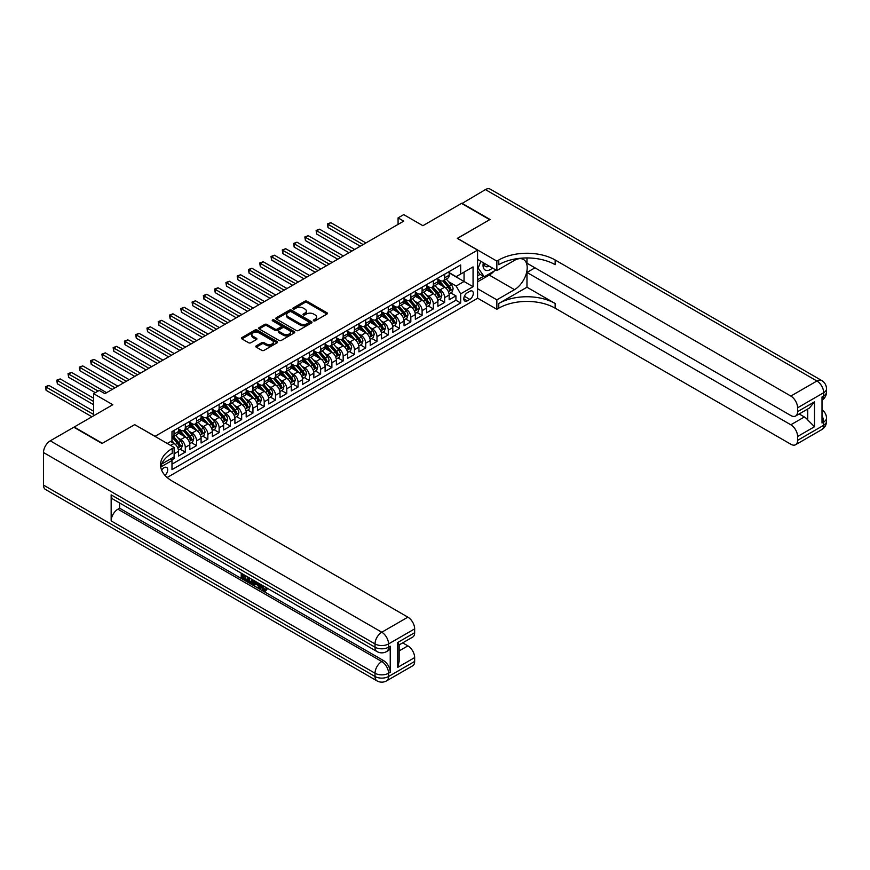 <?xml version="1.0" encoding="UTF-8"?>
<svg xmlns="http://www.w3.org/2000/svg" width="870" height="870" viewBox="0 0 870 870"><rect width="100%" height="100%" fill="white"/><g stroke="black" fill="none" stroke-linecap="round" stroke-linejoin="round"><path stroke-width="1.3" d="M313.657 320.834A1.098 0.631 0 0 0 315.201 320.834L326.957 314.037A1.566 0.903 0 0 0 327.424 313.396A1.566 0.903 0 0 0 326.957 312.765L307.034 301.259A1.566 0.903 0 0 0 304.826 301.259L293.07 308.045A1.098 0.631 0 0 0 294.615 308.948L296.137 308.067A5.013 2.893 0 0 1 303.217 308.067L304.881 309.024A5.013 2.893 0 0 1 306.349 311.068A5.013 2.893 0 0 1 304.881 313.113L303.358 313.994A1.098 0.631 0 0 0 304.913 314.886L306.425 314.005A5.013 2.893 0 0 1 313.515 314.005L315.179 314.962A5.013 2.893 0 0 1 316.637 317.006A5.013 2.893 0 0 1 315.179 319.051L313.657 319.932A1.098 0.631 0 0 0 313.657 320.834L313.657 319.932M164.985 475.379A5.1 2.947 120 0 0 167.573 470.942A5.1 2.947 120 0 0 166.648 467.429A5.1 2.947 120 0 0 164.104 467.679A5.1 2.947 120 0 0 161.646 470.202M256.237 345.858A1.566 0.903 0 0 0 255.78 346.499A1.566 0.903 0 0 0 256.237 347.141L261.826 350.371A1.566 0.903 0 0 0 264.034 350.371L277.095 342.823A1.566 0.903 0 0 0 277.563 342.193A1.566 0.903 0 0 0 277.095 341.551L257.172 330.045A1.566 0.903 0 0 0 254.964 330.045L241.903 337.593A1.566 0.903 0 0 0 241.447 338.223A1.566 0.903 0 0 0 241.903 338.865L248.657 342.758A1.566 0.903 0 0 0 250.864 342.758L256.454 339.539A1.566 0.903 0 0 0 256.911 338.898A1.566 0.903 0 0 0 256.454 338.256L253.105 336.32A4.187 2.414 0 0 1 251.887 334.613A4.187 2.414 0 0 1 254.464 332.383A4.187 2.414 0 0 1 259.032 332.905L272.147 340.474A4.187 2.414 0 0 1 273.376 342.193A4.187 2.414 0 0 1 270.787 344.422A4.187 2.414 0 0 1 266.22 343.9L264.034 342.639A1.566 0.903 0 0 0 261.826 342.639L256.237 345.858L256.237 347.141M134.785 424.712L155.077 436.305L477.576 250.114L457.283 238.391L489.701 219.675L461.502 203.395L422.885 225.7L403.713 214.629L398.079 217.881L403.713 221.143L104.9 393.664L99.256 390.402L93.623 393.664L93.623 415.795M134.785 424.582L102.366 443.298L74.168 427.029L112.795 404.724L93.623 393.664M296.246 330.491A1.566 0.903 0 0 0 298.464 330.491L311.525 322.955A1.566 0.903 0 0 0 311.982 322.313A1.566 0.903 0 0 0 311.525 321.672L291.602 310.177A1.566 0.903 0 0 0 289.384 310.177L276.323 317.713A1.566 0.903 0 0 0 275.866 318.355A1.566 0.903 0 0 0 276.323 318.996L296.246 330.491M272.941 321.063A1.098 0.631 0 0 1 274.05 321.226L274.05 319.921L294.31 331.611A1.566 0.903 0 0 1 294.767 332.253A1.566 0.903 0 0 1 294.31 332.895L281.249 340.431A1.566 0.903 0 0 1 279.031 340.431L259.108 328.925L259.108 327.653A1.566 0.903 0 0 0 258.651 328.294A1.566 0.903 0 0 0 259.108 328.925M259.108 327.653L264.697 324.423A1.566 0.903 0 0 1 266.916 324.423L274.996 329.088A1.566 0.903 0 0 0 277.215 329.088L280.923 326.946A1.566 0.903 0 0 0 281.38 326.304A1.566 0.903 0 0 0 280.923 325.674L272.506 320.812A1.098 0.631 0 0 1 274.05 319.921M171.684 459.98L174.022 458.631L172.554 457.783M174.13 453.814L178.535 451.28L178.535 456.032L185.299 452.117L180.166 449.159M177.958 437.925L180.786 439.557A6.384 3.687 60 0 1 185.299 447.365L189.812 444.766L189.812 449.518L196.576 445.614L191.443 442.645M189.236 431.411L192.063 433.042A6.384 3.687 60 0 1 196.576 440.862L201.09 438.252L201.09 443.004L207.854 439.1L202.721 436.142M200.513 424.897L203.341 426.539A6.384 3.687 60 0 1 207.854 434.347L212.356 431.748L212.356 436.501L219.131 432.597L213.998 429.628M211.78 418.394L214.618 420.025A6.384 3.687 60 0 1 219.131 427.844L223.633 425.234L223.633 429.987L230.398 426.082L225.276 423.114M223.057 411.88L225.895 413.511A6.384 3.687 60 0 1 230.398 421.33L234.911 418.72L234.911 423.472L241.675 419.568L236.553 416.61M234.334 405.376L237.173 407.008A6.384 3.687 60 0 1 241.675 414.816L246.188 412.217L246.188 416.969L252.952 413.065L247.819 410.096M245.612 398.862L248.439 400.494A6.384 3.687 60 0 1 252.952 408.313L257.466 405.703L257.466 410.455L264.23 406.551L259.097 403.593M256.889 392.348L259.717 393.99A6.384 3.687 60 0 1 264.23 401.799L268.743 399.189L268.743 403.941L275.507 400.037L270.374 397.079M268.167 385.845L270.994 387.476A6.384 3.687 60 0 1 275.507 395.284L280.02 392.685L280.02 397.438L286.785 393.534L281.652 390.565M279.444 379.331L282.272 380.962A6.384 3.687 60 0 1 286.785 388.781L291.298 386.171L291.298 390.924L298.062 387.019L292.929 384.062M290.721 372.817L293.549 374.459A6.384 3.687 60 0 1 298.062 382.267L302.575 379.668L302.575 384.42L309.339 380.505L304.206 377.547M301.999 366.313L304.826 367.945A6.384 3.687 60 0 1 309.339 375.753L313.842 373.154L313.842 377.906L320.617 374.002L315.484 371.033M313.265 359.799L316.104 361.431A6.384 3.687 60 0 1 320.617 369.25L325.119 366.64L325.119 371.392L331.883 367.488L326.761 364.53M324.543 353.285L327.381 354.927A6.384 3.687 60 0 1 331.883 362.736L336.396 360.137L336.396 364.889L343.161 360.974L338.038 358.016M335.82 346.782L338.658 348.413A6.384 3.687 60 0 1 343.161 356.221L347.674 353.622L347.674 358.375L354.438 354.471L349.305 351.502M347.097 340.268L349.925 341.899A6.384 3.687 60 0 1 354.438 349.718L358.951 347.108L358.951 351.861L365.715 347.956L360.582 344.998M358.375 333.754L361.202 335.396A6.384 3.687 60 0 1 365.715 343.204L370.228 340.605L370.228 345.357L376.993 341.453L371.86 338.484M369.652 327.25L372.48 328.882A6.384 3.687 60 0 1 376.993 336.701L381.506 334.091L381.506 338.843L388.27 334.939L383.137 331.981M380.929 320.736L383.757 322.368A6.384 3.687 60 0 1 388.27 330.187L392.783 327.577L392.783 332.329L399.547 328.425L394.414 325.467M392.207 314.233L395.034 315.864A6.384 3.687 60 0 1 399.547 323.673L404.061 321.073L404.061 325.826L410.825 321.922L405.692 318.953M403.484 307.719L406.312 309.35A6.384 3.687 60 0 1 410.825 317.169L415.327 314.559L415.327 319.312L422.102 315.408L416.969 312.45M414.751 301.205L417.589 302.847A6.384 3.687 60 0 1 422.102 310.655L426.604 308.045L426.604 312.808L433.369 308.894L428.247 305.935M426.028 294.702L428.866 296.333A6.384 3.687 60 0 1 433.369 304.141L437.882 301.542L437.882 306.294L444.646 302.39L444.646 297.638A6.384 3.687 -120 0 0 440.144 289.819L437.305 288.188M439.524 299.421L444.646 302.39M178.535 451.28A6.384 3.687 -120 0 0 174.022 443.461L170.64 441.514M189.812 444.766A6.384 3.687 -120 0 0 185.299 436.957L178.328 432.923M201.09 438.252A6.384 3.687 -120 0 0 196.576 430.443L189.606 426.42M212.356 431.748A6.384 3.687 -120 0 0 207.854 423.929L200.872 419.905M223.633 425.234A6.384 3.687 -120 0 0 219.131 417.426L212.149 413.391M234.911 418.72A6.384 3.687 -120 0 0 230.398 410.912L223.427 406.888M246.188 412.217A6.384 3.687 -120 0 0 241.675 404.398L234.704 400.374M257.466 405.703A6.384 3.687 -120 0 0 252.952 397.894L245.982 393.871M268.743 399.189A6.384 3.687 -120 0 0 264.23 391.38L257.259 387.357M280.02 392.685A6.384 3.687 -120 0 0 275.507 384.866L268.536 380.842M291.298 386.171A6.384 3.687 -120 0 0 286.785 378.363L279.814 374.339M302.575 379.668A6.384 3.687 -120 0 0 298.062 371.849L291.091 367.825M313.842 373.154A6.384 3.687 -120 0 0 309.339 365.346L302.358 361.311M325.119 366.64A6.384 3.687 -120 0 0 320.617 358.831L313.635 354.808M336.396 360.137A6.384 3.687 -120 0 0 331.883 352.317L324.912 348.294M347.674 353.622A6.384 3.687 -120 0 0 343.161 345.814L336.19 341.779M358.951 347.108A6.384 3.687 -120 0 0 354.438 339.3L347.467 335.276M370.228 340.605A6.384 3.687 -120 0 0 365.715 332.786L358.744 328.762M381.506 334.091A6.384 3.687 -120 0 0 376.993 326.283L370.022 322.248M392.783 327.577A6.384 3.687 -120 0 0 388.27 319.769L381.299 315.745M404.061 321.073A6.384 3.687 -120 0 0 399.547 313.254L392.577 309.231M415.327 314.559A6.384 3.687 -120 0 0 410.825 306.751L403.843 302.727M426.604 308.045A6.384 3.687 -120 0 0 422.102 300.237L415.12 296.213M437.882 301.542A6.384 3.687 -120 0 0 433.369 293.723L426.398 289.699M469.8 291.319L467.31 292.755A4.948 2.849 120 0 0 464.08 297.105A4.948 2.849 120 0 0 464.841 301.074A4.948 2.849 120 0 0 467.31 300.824L469.8 299.389A4.948 2.849 120 0 0 473.03 295.039A4.948 2.849 120 0 0 472.269 291.069A4.948 2.849 120 0 0 469.8 291.319M167.149 477.51L477.576 298.29L477.576 250.114M170.944 458.718L171.988 460.524L171.988 469.637L460.665 302.978L460.665 293.853L456.152 286.045L448.583 281.673M171.988 460.524L160.776 466.994M167.257 443.461L171.988 440.731L171.988 431.618L460.665 264.948L460.665 274.072L473.062 266.905L473.062 286.698L460.665 293.853M178.535 428.877L180.786 430.182A6.384 3.687 60 0 0 183.972 430.498L188.485 427.899A6.384 3.687 -120 0 0 189.812 424.973L189.812 421.33M189.812 422.374L192.063 423.668A6.384 3.687 60 0 0 195.25 423.984L199.763 421.385A6.384 3.687 -120 0 0 201.09 418.459L201.09 414.816M201.09 415.86L203.341 417.165A6.384 3.687 60 0 0 206.527 417.48L211.04 414.87A6.384 3.687 -120 0 0 212.356 411.956L212.356 408.313M212.356 409.346L214.618 410.651A6.384 3.687 60 0 0 217.804 410.966L222.318 408.367A6.384 3.687 -120 0 0 223.633 405.442L223.633 401.799M223.633 402.843L225.895 404.137A6.384 3.687 60 0 0 229.082 404.452L233.595 401.853A6.384 3.687 -120 0 0 234.911 398.938L234.911 395.284M234.911 396.328L237.173 397.633A6.384 3.687 60 0 0 240.359 397.949L244.872 395.339A6.384 3.687 -120 0 0 246.188 392.424L246.188 388.781M246.188 389.814L248.439 391.119A6.384 3.687 60 0 0 251.637 391.435L256.139 388.836A6.384 3.687 -120 0 0 257.466 385.91L257.466 382.267M257.466 383.311L259.717 384.616A6.384 3.687 60 0 0 262.914 384.931L267.416 382.321A6.384 3.687 -120 0 0 268.743 379.407L268.743 375.753M268.743 376.797L270.994 378.102A6.384 3.687 60 0 0 274.18 378.417L278.694 375.807A6.384 3.687 -120 0 0 280.02 372.893L280.02 369.25M280.02 370.283L282.272 371.588A6.384 3.687 60 0 0 285.458 371.903L289.971 369.304A6.384 3.687 -120 0 0 291.298 366.379L291.298 362.736M291.298 363.78L293.549 365.085A6.384 3.687 60 0 0 296.735 365.4L301.248 362.79A6.384 3.687 -120 0 0 302.575 359.875L302.575 356.221M302.575 357.265L304.826 358.57A6.384 3.687 60 0 0 308.013 358.886L312.526 356.287A6.384 3.687 -120 0 0 313.842 353.361L313.842 349.718M313.842 350.762L316.104 352.056A6.384 3.687 60 0 0 319.29 352.372L323.803 349.773A6.384 3.687 -120 0 0 325.119 346.847L325.119 343.204M325.119 344.248L327.381 345.553A6.384 3.687 60 0 0 330.567 345.868L335.08 343.258A6.384 3.687 -120 0 0 336.396 340.344L336.396 336.69M336.396 337.734L338.658 339.039A6.384 3.687 60 0 0 341.845 339.354L346.358 336.755A6.384 3.687 -120 0 0 347.674 333.83L347.674 330.187M347.674 331.231L349.925 332.525A6.384 3.687 60 0 0 353.122 332.84L357.624 330.241A6.384 3.687 -120 0 0 358.951 327.316L358.951 323.673M358.951 324.717L361.202 326.022A6.384 3.687 60 0 0 364.399 326.337L368.902 323.727A6.384 3.687 -120 0 0 370.228 320.812L370.228 317.169M370.228 318.202L372.48 319.507A6.384 3.687 60 0 0 375.666 319.823L380.179 317.224A6.384 3.687 -120 0 0 381.506 314.298L381.506 310.655M381.506 311.699L383.757 312.993A6.384 3.687 60 0 0 386.943 313.309L391.456 310.71A6.384 3.687 -120 0 0 392.783 307.795L392.783 304.141M392.783 305.185L395.034 306.49A6.384 3.687 60 0 0 398.221 306.805L402.734 304.195A6.384 3.687 -120 0 0 404.061 301.281L404.061 297.638M404.061 298.671L406.312 299.976A6.384 3.687 60 0 0 409.498 300.291L414.011 297.692A6.384 3.687 -120 0 0 415.327 294.767L415.327 291.124M415.327 292.168L417.589 293.473A6.384 3.687 60 0 0 420.775 293.788L425.289 291.178A6.384 3.687 -120 0 0 426.604 288.264L426.604 284.61M426.604 285.654L428.866 286.959A6.384 3.687 60 0 0 432.053 287.274L436.566 284.664A6.384 3.687 -120 0 0 437.882 281.749L437.882 278.106M171.988 464.167L455.923 300.237L455.923 295.876L449.159 299.78L449.159 295.028A6.384 3.687 -120 0 0 444.646 287.22L437.675 283.196M437.882 279.15L440.144 280.444A6.384 3.687 -120 0 0 443.33 280.76A6.384 3.687 -120 0 0 444.646 277.845L444.646 274.202M443.33 280.76L447.843 278.161A6.384 3.687 -120 0 0 449.159 275.235L449.159 271.592M174.022 430.443L174.022 434.087A6.384 3.687 60 0 1 172.706 437.012A6.384 3.687 60 0 1 171.988 437.262M172.706 437.012L177.208 434.402A6.384 3.687 -120 0 0 178.535 431.487L178.535 427.833M185.299 423.929L185.299 427.583A6.384 3.687 60 0 1 183.972 430.498M196.576 417.426L196.576 421.069A6.384 3.687 60 0 1 195.25 423.984M207.854 410.912L207.854 414.555A6.384 3.687 60 0 1 206.527 417.48M219.131 404.398L219.131 408.052A6.384 3.687 60 0 1 217.804 410.966M230.398 397.894L230.398 401.538A6.384 3.687 60 0 1 229.082 404.452M241.675 391.38L241.675 395.023A6.384 3.687 60 0 1 240.359 397.949M252.952 384.866L252.952 388.52A6.384 3.687 60 0 1 251.637 391.435M264.23 378.363L264.23 382.006A6.384 3.687 60 0 1 262.914 384.931M275.507 371.849L275.507 375.492A6.384 3.687 60 0 1 274.18 378.417M286.785 365.346L286.785 368.989A6.384 3.687 60 0 1 285.458 371.903M298.062 358.831L298.062 362.475A6.384 3.687 60 0 1 296.735 365.4M309.339 352.317L309.339 355.96A6.384 3.687 60 0 1 308.013 358.886M320.617 345.814L320.617 349.457A6.384 3.687 60 0 1 319.29 352.372M331.883 339.3L331.883 342.943A6.384 3.687 60 0 1 330.567 345.868M343.161 332.786L343.161 336.44A6.384 3.687 60 0 1 341.845 339.354M354.438 326.283L354.438 329.926A6.384 3.687 60 0 1 353.122 332.84M365.715 319.769L365.715 323.412A6.384 3.687 60 0 1 364.399 326.337M376.993 313.254L376.993 316.908A6.384 3.687 60 0 1 375.666 319.823M388.27 306.751L388.27 310.394A6.384 3.687 60 0 1 386.943 313.309M399.547 300.237L399.547 303.88A6.384 3.687 60 0 1 398.221 306.805M410.825 293.723L410.825 297.377A6.384 3.687 60 0 1 409.498 300.291M422.102 287.22L422.102 290.863A6.384 3.687 60 0 1 420.775 293.788M433.369 280.705L433.369 284.349A6.384 3.687 60 0 1 432.053 287.274M433.369 304.141L433.369 308.894M422.102 310.655L422.102 315.408M410.825 317.169L410.825 321.922M399.547 323.673L399.547 328.425M388.27 330.187L388.27 334.939M376.993 336.701L376.993 341.453M365.715 343.204L365.715 347.956M354.438 349.718L354.438 354.471M343.161 356.221L343.161 360.974M331.883 362.736L331.883 367.488M320.617 369.25L320.617 374.002M309.339 375.753L309.339 380.505M298.062 382.267L298.062 387.019M286.785 388.781L286.785 393.534M275.507 395.284L275.507 400.037M264.23 401.799L264.23 406.551M252.952 408.313L252.952 413.065M241.675 414.816L241.675 419.568M230.398 421.33L230.398 426.082M219.131 427.844L219.131 432.597M207.854 434.347L207.854 439.1M196.576 440.862L196.576 445.614M185.299 447.365L185.299 452.117M174.022 456.935L174.022 458.631M456.152 286.045L464.047 281.488L464.047 272.114L473.062 266.905M449.159 272.897L473.062 286.698M449.159 272.636L456.152 276.671L460.665 274.072M398.079 217.881L398.079 224.395M450.79 292.918L455.923 295.876M455.923 300.237L460.665 302.978M314.092 320.986L315.179 320.356A5.013 2.893 0 0 0 316.637 318.311L316.637 317.006M306.349 311.068L306.349 312.373A5.013 2.893 0 0 1 304.881 314.418L303.793 315.038M326.946 314.048L307.034 302.564A1.566 0.903 0 0 0 304.826 302.564L293.505 309.1M311.503 322.966L291.602 311.471A1.566 0.903 0 0 0 289.384 311.471L276.345 319.007L276.323 317.713M308.752 322.759A1.098 0.631 0 0 0 308.752 321.867L291.265 311.775A1.098 0.631 0 0 0 289.721 311.775L288.111 312.7A5.013 2.893 0 0 0 286.643 314.744A5.013 2.893 0 0 0 288.111 316.789L300.063 323.683A5.013 2.893 0 0 0 307.153 323.683L308.752 322.759L308.752 324.064A1.098 0.631 0 0 0 309.078 323.618L309.078 322.313M286.643 314.744L286.643 316.049A5.013 2.893 0 0 0 288.111 318.094L288.111 316.789M308.752 324.064L307.153 324.988A5.013 2.893 0 0 1 300.063 324.988L288.111 318.094M259.13 328.936L264.697 325.728L264.697 324.423M281.38 326.304L281.38 327.609A1.566 0.903 0 0 1 280.923 328.251L277.215 330.393A1.566 0.903 0 0 1 274.996 330.393L266.916 325.728A1.566 0.903 0 0 0 264.697 325.728M274.05 321.226L294.288 332.905M283.381 333.928A4.187 2.414 0 0 0 287.948 334.45A4.187 2.414 0 0 0 290.526 332.22A4.187 2.414 0 0 0 289.297 330.513L284.686 327.838A1.566 0.903 0 0 0 282.467 327.838L278.759 329.98A1.566 0.903 0 0 0 278.302 330.622A1.566 0.903 0 0 0 278.759 331.263L283.381 333.928L283.381 335.233A4.187 2.414 0 0 0 287.948 335.755A4.187 2.414 0 0 0 290.526 333.525L290.526 332.22M278.302 330.622L278.302 331.927A1.566 0.903 0 0 0 278.759 332.568L278.759 331.263M283.381 335.233L278.759 332.568M273.376 342.193L273.376 343.487A4.187 2.414 0 0 1 270.787 345.727A4.187 2.414 0 0 1 266.22 345.205L264.034 343.933A1.566 0.903 0 0 0 261.826 343.933L256.258 347.152M251.887 334.613L251.887 335.918A4.187 2.414 0 0 0 253.105 337.625L253.105 336.32M256.433 339.55L253.105 337.625M277.095 341.551L277.095 342.823L257.172 331.35A1.566 0.903 0 0 0 254.964 331.35L241.925 338.876L241.903 337.593M449.061 293.908L451.976 292.233L453.107 288.971A4.23 2.436 -120 0 0 451.465 285.012L446.31 279.042M445.277 287.633L439.165 280.553A12.202 7.047 -120 0 0 437.882 279.216M441.927 285.643L438.513 281.684A10.125 5.851 -120 0 0 437.882 281.01M365.944 242.947L330.817 222.666L328.001 224.297L328.001 227.548L360.3 246.199M442.754 280.988L447.963 287.024A4.23 2.436 60 0 1 449.475 289.938L450.823 289.155A4.23 2.436 -120 0 0 449.322 286.241L444.168 280.281M443.058 280.89L448.659 287.372A2.153 1.24 60 0 1 449.203 288.22L450.823 289.155M328.001 227.548L327.381 223.938L363.127 244.579M327.381 223.938L330.817 222.666M483.339 262.751A10.364 5.981 120 0 0 486.711 270.526A10.364 5.981 120 0 0 492.442 268.003M484.024 263.142A7.101 4.1 120 0 0 485.493 266.459A7.101 4.1 120 0 0 486.526 266.775A7.101 4.1 120 0 0 489.092 266.068M495.954 270.026L484.285 276.769L479.772 274.159L477.576 271.038M484.285 276.769L478.195 268.112L480.838 261.304M477.576 267.742L478.195 268.112M461.85 203.591L485.416 189.595L816.93 380.995A9.57 5.524 120 0 1 821.715 380.527A9.57 9.57 0 0 1 826.5 388.814A9.57 5.524 180 0 1 823.694 392.718L797.594 407.791A9.57 5.524 -120 0 0 790.83 396.067L816.93 380.995A9.57 5.524 60 0 1 823.694 392.718L823.694 395.97L822.009 396.948L822.009 422.994L823.694 422.015L823.694 425.267A9.57 5.524 60 0 1 821.715 429.649L795.615 444.722A9.57 5.524 -120 0 0 797.594 440.34L823.694 425.267A9.57 5.524 0 0 0 826.5 421.363A9.57 9.57 0 0 1 821.715 429.649M461.85 203.199L490.038 219.479L457.392 238.456M477.576 288.72L496.857 299.846L514.507 289.656A17.944 10.353 120 0 0 526.23 273.854A17.944 10.353 120 0 0 523.479 259.477A17.944 10.353 120 0 0 514.507 260.358L496.857 270.548L496.857 261.109L498.771 260A39.868 23.022 180 0 1 555.158 260L790.83 396.067M496.857 299.846L496.857 309.285L498.771 308.176A39.868 23.022 180 0 1 555.158 308.176L790.83 444.244A9.57 5.524 -120 0 0 795.615 444.722M526.97 287.22L498.771 303.489A39.868 23.022 180 0 1 555.158 303.489L526.97 287.22L526.97 272.44L534.974 267.819M526.97 257.955L526.97 263.197L790.83 415.534A9.57 5.524 -120 0 0 795.615 416.012A9.57 5.524 -120 0 0 797.594 411.63L814.505 401.864L814.505 426.735L807.741 419.971L807.741 409.009M814.505 426.735L797.594 436.501L797.594 440.34M797.594 436.501A9.57 5.524 -120 0 0 790.83 424.777L804.358 416.969A9.57 5.524 60 0 1 807.741 419.971M526.97 272.44L790.83 424.777M485.416 189.595A9.57 5.524 -60 0 1 490.201 189.127L821.715 380.527M477.576 259.423L496.857 270.548M457.392 238.326L496.857 261.109M477.576 298.16L496.857 309.285M797.594 407.791L797.594 411.63M799.16 413.968L804.358 416.969M498.771 260L498.771 264.687A39.868 23.022 180 0 1 555.158 264.687L555.158 260M795.615 416.012L809.448 408.019L814.505 401.864M494.214 271.038A17.944 10.353 -60 0 1 489.244 275.072L477.576 281.815M477.576 279.727L483.502 276.312M477.576 275.823L480.12 274.354M262 585.14L264.882 589.795M261.185 584.716L263.186 590.034L264.502 590.197L265.992 588.653L266.938 589.468L265.241 591.252L263.273 590.991L260.217 584.161M255.671 584.096L254.334 585.727L253.322 585.14L255.03 581.16M259.314 583.639L260.663 588.337L259.76 588.86L258.749 588.283L257.988 585.434L255.095 583.77L254.334 585.727M243.089 575.625L243.089 577.288L247.08 579.594L247.08 580.497L246.177 581.019L241.229 578.158L241.229 573.199M246.645 576.321L245.742 577.158L242.186 575.103L242.186 577.811L243.089 577.288M111.153 494.856L375.024 647.204A9.57 5.524 120 0 0 377.004 651.576L113.144 499.239A9.57 5.524 -60 0 1 111.153 494.856L111.153 520.902A9.57 5.524 -60 0 1 117.918 509.189L119.614 508.21L383.474 660.547A9.57 5.524 60 0 1 390.238 672.271L390.238 646.225A9.57 5.524 60 0 1 388.259 650.608L386.574 651.576A9.57 5.524 -120 0 0 388.553 647.204L390.238 646.225M119.614 508.21L119.614 502.98M252.952 579.964L253.029 581.029L253.909 580.518L252.996 583.085L249.897 583.172L247.482 581.769L247.482 576.799M102.018 443.493L134.665 424.647L174.13 447.43L172.216 448.539A39.868 23.022 -0 0 0 160.537 464.819A39.868 23.022 -0 0 0 172.216 481.088L407.889 617.156A9.57 5.524 60 0 1 414.653 628.879L388.553 643.941L388.553 647.204A9.57 5.524 -0 0 1 375.024 647.204L375.024 643.941L43.5 452.541A9.57 5.524 -60 0 1 50.264 440.829L73.83 427.224L102.018 443.493M174.13 447.43L174.13 456.87L161.668 464.069M397.742 642.484L399.145 644.594L399.145 661.33L397.742 667.355L397.742 642.484L414.653 632.718L414.653 628.879M414.653 632.718A9.57 5.524 60 0 1 412.674 637.101L399.145 644.909M43.5 485.101L375.024 676.501A9.57 5.524 120 0 0 377.004 680.873L45.479 489.473A9.57 5.524 -60 0 1 43.5 485.101L43.5 452.541M402.69 642.865L407.889 645.866A9.57 5.524 60 0 1 414.653 657.589L397.742 667.355M390.238 672.271L388.553 673.239L388.553 676.501L414.653 661.428L414.653 657.589M414.653 661.428A9.57 5.524 60 0 1 412.674 665.811L386.574 680.873A9.57 5.524 -120 0 0 388.553 676.501A9.57 5.524 -0 0 1 375.024 676.501L375.024 673.239L111.153 520.902M172.216 448.539L172.216 453.226A39.868 23.022 -0 0 0 160.743 467.157M242.186 577.811L246.177 580.116L247.08 579.594M246.177 580.116L246.177 581.019M242.186 573.743L246.145 576.027M245.742 576.255L245.742 577.158M253.029 581.029L252.093 583.607M248.428 577.354L248.428 581.421L249.82 582.226L251.419 582.596L252.006 579.42M249.331 577.876L249.331 580.899L252.322 582.073M248.428 581.421L249.331 580.899M249.82 582.226L250.723 581.704M258.053 582.911L259.76 588.86M255.921 581.671L255.388 583.03L257.694 584.368L257.161 582.389M256.487 582.008L257.368 583.128M255.388 583.03L256.291 582.508M263.186 590.034L264.089 589.512M261.098 585.662L261.957 585.162M265.089 589.175L266.035 589.98L266.938 589.468M266.035 589.98L265.241 591.252M437.784 300.422L440.698 298.736L441.829 295.485A4.23 2.436 -120 0 0 440.187 291.515L435.033 285.556M433.999 294.136L427.888 287.067A12.202 7.047 -120 0 0 426.604 285.73M430.65 292.157L427.235 288.198A10.125 5.851 -120 0 0 426.604 287.513M354.666 249.462L319.54 229.18L316.724 230.811L316.724 234.063L349.022 252.713M431.476 287.502L436.686 293.538A4.23 2.436 60 0 1 438.197 296.442L439.546 295.669A4.23 2.436 -120 0 0 438.045 292.755L432.89 286.785M431.781 287.404L437.382 293.886A2.153 1.24 60 0 1 437.925 294.734L439.546 295.669M316.724 234.063L316.104 230.452L351.85 251.082M316.104 230.452L319.54 229.18M426.517 306.936L429.432 305.25L430.552 301.999A4.23 2.436 -120 0 0 428.91 298.029L423.755 292.059M422.722 300.65L416.61 293.581A12.202 7.047 -120 0 0 415.327 292.233M419.373 298.66L415.958 294.712A10.125 5.851 -120 0 0 415.327 294.027M343.389 255.965L308.263 235.694L305.446 237.314L305.446 240.577L337.756 259.227M420.199 294.017L425.408 300.041A4.23 2.436 60 0 1 426.92 302.956L428.268 302.173A4.23 2.436 -120 0 0 426.768 299.269L421.613 293.299M420.504 293.919L426.104 300.4A2.153 1.24 60 0 1 426.648 301.237L428.268 302.173M305.446 240.577L304.826 236.955L340.572 257.596M304.826 236.955L308.263 235.694M415.24 313.439L418.155 311.764L419.275 308.502A4.23 2.436 -120 0 0 417.633 304.543L412.478 298.573M411.445 307.164L405.333 300.085A12.202 7.047 -120 0 0 404.061 298.747M408.095 305.174L404.68 301.216A10.125 5.851 -120 0 0 404.061 300.541M332.112 262.479L296.985 242.197L294.169 243.828L294.169 247.08L326.478 265.731M408.922 300.52L414.142 306.555A4.23 2.436 60 0 1 415.642 309.47L416.991 308.687A4.23 2.436 -120 0 0 415.49 305.772L410.335 299.813M409.226 300.422L414.827 306.903A2.153 1.24 60 0 1 415.371 307.752L416.991 308.687M294.169 247.08L293.549 243.469L329.295 264.11M293.549 243.469L296.985 242.197M403.963 319.953L406.877 318.268L407.997 315.016A4.23 2.436 -120 0 0 406.355 311.047L401.2 305.087M400.167 313.668L394.066 306.599A12.202 7.047 -120 0 0 392.783 305.25M396.818 311.688L393.403 307.73A10.125 5.851 -120 0 0 392.783 307.045M320.834 268.993L285.708 248.711L282.891 250.342L282.891 253.594L315.201 272.245M397.644 307.034L402.864 313.069A4.23 2.436 60 0 1 404.365 315.973L405.724 315.201A4.23 2.436 -120 0 0 404.213 312.286L399.058 306.316M397.96 306.936L403.56 313.417A2.153 1.24 60 0 1 404.093 314.255L405.724 315.201M282.891 253.594L282.272 249.984L318.018 270.613M282.272 249.984L285.708 248.711M392.685 326.467L395.6 324.782L396.72 321.53A4.23 2.436 -120 0 0 395.078 317.561L389.923 311.59M388.89 320.182L382.789 313.102A12.202 7.047 -120 0 0 381.506 311.764M385.54 318.192L382.126 314.244A10.125 5.851 -120 0 0 381.506 313.559M309.557 275.496L274.431 255.225L271.614 256.846L271.614 260.108L303.924 278.759M386.378 313.548L391.587 319.573A4.23 2.436 60 0 1 393.088 322.487L394.447 321.704A4.23 2.436 -120 0 0 392.935 318.801L387.781 312.83M386.682 313.45L392.283 319.932A2.153 1.24 60 0 1 392.816 320.769L394.447 321.704M271.614 260.108L270.994 256.487L306.74 277.128M270.994 256.487L274.431 255.225M381.408 332.971L384.322 331.296L385.453 328.033A4.23 2.436 -120 0 0 383.8 324.064L378.657 318.105M377.623 326.696L371.512 319.616A12.202 7.047 -120 0 0 370.228 318.279M374.263 324.706L370.848 320.747A10.125 5.851 -120 0 0 370.228 320.073M298.279 282.01L263.164 261.729L260.337 263.36L260.337 266.611L292.646 285.262M375.101 320.051L380.31 326.087A4.23 2.436 60 0 1 381.81 329.001L383.17 328.218A4.23 2.436 -120 0 0 381.658 325.304L376.514 319.344M375.405 319.953L381.006 326.435A2.153 1.24 60 0 1 381.549 327.283L383.17 328.218M260.337 266.611L259.717 263.001L295.463 283.642M259.717 263.001L263.164 261.729M370.131 339.485L373.045 337.799L374.176 334.548A4.23 2.436 -120 0 0 372.523 330.578L367.379 324.619M366.346 333.199L360.234 326.13A12.202 7.047 -120 0 0 358.951 324.782M362.997 331.22L359.571 327.261A10.125 5.851 -120 0 0 358.951 326.576M287.013 288.525L251.887 268.243L249.059 269.863L249.059 273.126L281.369 291.776M363.823 326.565L369.032 332.601A4.23 2.436 60 0 1 370.533 335.505L371.892 334.732A4.23 2.436 -120 0 0 370.381 331.818L365.237 325.848M364.128 326.467L369.728 332.949A2.153 1.24 60 0 1 370.272 333.786L371.892 334.732M249.059 273.126L248.439 269.515L284.185 290.145M248.439 269.515L251.887 268.243M358.853 345.999L361.768 344.313L362.899 341.062A4.23 2.436 -120 0 0 361.246 337.092L356.102 331.122M355.069 339.713L348.957 332.634A12.202 7.047 -120 0 0 347.674 331.296M351.719 337.723L348.294 333.765A10.125 5.851 -120 0 0 347.674 333.09M275.736 295.028L240.609 274.746L237.793 276.377L237.793 279.629L270.091 298.29M352.546 333.079L357.755 339.104A4.23 2.436 60 0 1 359.267 342.019L360.615 341.236A4.23 2.436 -120 0 0 359.103 338.321L353.959 332.362M352.85 332.971L358.451 339.463A2.153 1.24 60 0 1 358.995 340.3L360.615 341.236M237.793 279.629L237.173 276.018L272.908 296.659M237.173 276.018L240.609 274.746M347.576 352.502L350.49 350.827L351.621 347.565A4.23 2.436 -120 0 0 349.979 343.596L344.824 337.636M343.791 346.227L337.68 339.148A12.202 7.047 -120 0 0 336.396 337.81M340.442 344.237L337.027 340.279A10.125 5.851 -120 0 0 336.396 339.604M264.458 301.542L229.332 281.26L226.515 282.891L226.515 286.143L258.814 304.794M341.268 339.583L346.478 345.618A4.23 2.436 60 0 1 347.989 348.533L349.338 347.75A4.23 2.436 -120 0 0 347.837 344.835L342.682 338.876M341.573 339.485L347.173 345.966A2.153 1.24 60 0 1 347.717 346.815L349.338 347.75M226.515 286.143L225.895 282.532L261.642 303.162M225.895 282.532L229.332 281.26M336.298 359.016L339.213 357.331L340.344 354.079A4.23 2.436 -120 0 0 338.702 350.11L333.547 344.139M332.514 352.731L326.402 345.662A12.202 7.047 -120 0 0 325.119 344.313M329.164 350.751L325.75 346.793A10.125 5.851 -120 0 0 325.119 346.108M253.181 308.045L218.055 287.774L215.238 289.395L215.238 292.657L247.537 311.308M329.991 346.097L335.2 352.132A4.23 2.436 60 0 1 336.712 355.036L338.06 354.253A4.23 2.436 -120 0 0 336.56 351.349L331.405 345.379M330.296 345.999L335.896 352.48A2.153 1.24 60 0 1 336.44 353.318L338.06 354.253M215.238 292.657L214.618 289.036L250.364 309.676M214.618 289.036L218.055 287.774M325.032 365.53L327.946 363.845L329.067 360.593A4.23 2.436 -120 0 0 327.424 356.624L322.27 350.653M321.237 359.245L315.125 352.165A12.202 7.047 -120 0 0 313.842 350.827M317.887 357.255L314.472 353.296A10.125 5.851 -120 0 0 313.842 352.622M241.903 314.559L206.777 294.277L203.961 295.909L203.961 299.16L236.27 317.811M318.714 352.6L323.923 358.636A4.23 2.436 60 0 1 325.434 361.55L326.783 360.767A4.23 2.436 -120 0 0 325.282 357.853L320.127 351.893M319.018 352.502L324.619 358.995A2.153 1.24 60 0 1 325.162 359.832L326.783 360.767M203.961 299.16L203.341 295.55L239.087 316.191M203.341 295.55L206.777 294.277M313.755 372.034L316.669 370.348L317.789 367.096A4.23 2.436 -120 0 0 316.147 363.127L310.992 357.168M309.959 365.748L303.847 358.679A12.202 7.047 -120 0 0 302.575 357.342M306.61 363.769L303.195 359.81A10.125 5.851 -120 0 0 302.575 359.136M230.626 321.073L195.5 300.792L192.683 302.423L192.683 305.674L224.993 324.325M307.436 359.114L312.656 365.15A4.23 2.436 60 0 1 314.157 368.064L315.505 367.281A4.23 2.436 -120 0 0 314.005 364.367L308.85 358.407M307.752 359.016L313.341 365.498A2.153 1.24 60 0 1 313.885 366.346L315.505 367.281M192.683 305.674L192.063 302.064L227.809 322.694M192.063 302.064L195.5 300.792M302.477 378.548L305.392 376.862L306.512 373.611A4.23 2.436 -120 0 0 304.87 369.641L299.715 363.671M298.682 372.262L292.581 365.193A12.202 7.047 -120 0 0 291.298 363.845M295.332 370.283L291.918 366.324A10.125 5.851 -120 0 0 291.298 365.639M219.349 327.577L184.222 307.306L181.406 308.926L181.406 312.189L213.715 330.839M296.159 365.628L301.379 371.664A4.23 2.436 60 0 1 302.88 374.568L304.239 373.785A4.23 2.436 -120 0 0 302.727 370.881L297.573 364.911M296.474 365.53L302.075 372.012A2.153 1.24 60 0 1 302.608 372.849L304.239 373.785M181.406 312.189L180.786 308.567L216.532 329.208M180.786 308.567L184.222 307.306M291.2 385.051L294.114 383.376L295.234 380.114A4.23 2.436 -120 0 0 293.592 376.155L288.438 370.185M287.404 378.776L281.304 371.697A12.202 7.047 -120 0 0 280.02 370.359M284.055 376.786L280.64 372.828A10.125 5.851 -120 0 0 280.02 372.153M208.071 334.091L172.945 313.809L170.128 315.44L170.128 318.692L202.438 337.342M284.892 372.132L290.101 378.167A4.23 2.436 60 0 1 291.602 381.082L292.962 380.299A4.23 2.436 -120 0 0 291.45 377.384L286.295 371.425M285.197 372.034L290.797 378.515A2.153 1.24 60 0 1 291.341 379.363L292.962 380.299M170.128 318.692L169.509 315.081L205.255 335.722M169.509 315.081L172.945 313.809M279.922 391.565L282.837 389.88L283.968 386.628A4.23 2.436 -120 0 0 282.315 382.659L277.171 376.699M276.138 385.279L270.026 378.211A12.202 7.047 -120 0 0 268.743 376.873M272.778 383.3L269.363 379.342A10.125 5.851 -120 0 0 268.743 378.657M196.794 340.605L161.679 320.323L158.851 321.954L158.851 325.206L191.161 343.857M273.615 378.646L278.824 384.681A4.23 2.436 60 0 1 280.325 387.585L281.684 386.813A4.23 2.436 -120 0 0 280.173 383.898L275.029 377.928M273.919 378.548L279.52 385.029A2.153 1.24 60 0 1 280.064 385.878L281.684 386.813M158.851 325.206L158.231 321.596L193.977 342.225M158.231 321.596L161.679 320.323M268.645 398.079L271.56 396.394L272.691 393.142A4.23 2.436 -120 0 0 271.038 389.173L265.894 383.202M264.861 391.794L258.749 384.725A12.202 7.047 -120 0 0 257.466 383.376M261.511 389.803L258.085 385.856A10.125 5.851 -120 0 0 257.466 385.171M185.527 347.108L150.401 326.837L147.574 328.458L147.574 331.72L179.883 350.371M262.338 385.16L267.547 391.185A4.23 2.436 60 0 1 269.058 394.099L270.407 393.316A4.23 2.436 -120 0 0 268.895 390.412L263.751 384.442M262.642 385.062L268.243 391.543A2.153 1.24 60 0 1 268.786 392.381L270.407 393.316M147.574 331.72L146.954 328.099L182.7 348.739M146.954 328.099L150.401 326.837M257.368 404.583L260.282 402.908L261.413 399.645A4.23 2.436 -120 0 0 259.771 395.676L254.616 389.716M253.583 398.308L247.471 391.228A12.202 7.047 -120 0 0 246.188 389.89M250.234 396.318L246.808 392.359A10.125 5.851 -120 0 0 246.188 391.685M174.25 353.622L139.124 333.34L136.307 334.972L136.307 338.223L168.606 356.874M251.06 391.663L256.269 397.699A4.23 2.436 60 0 1 257.781 400.613L259.13 399.83A4.23 2.436 -120 0 0 257.618 396.916L252.474 390.956M251.365 391.565L256.965 398.047A2.153 1.24 60 0 1 257.509 398.895L259.13 399.83M136.307 338.223L135.687 334.613L171.423 355.254M135.687 334.613L139.124 333.34M246.09 411.097L249.005 409.411L250.136 406.159A4.23 2.436 -120 0 0 248.494 402.19L243.339 396.231M242.306 404.811L236.194 397.742A12.202 7.047 -120 0 0 234.911 396.394M238.956 402.832L235.542 398.873A10.125 5.851 -120 0 0 234.911 398.188M162.973 360.137L127.846 339.855L125.03 341.486L125.03 344.737L157.329 363.388M239.783 398.177L244.992 404.213A4.23 2.436 60 0 1 246.504 407.116L247.852 406.344A4.23 2.436 -120 0 0 246.351 403.43L241.197 397.459M240.087 398.079L245.688 404.561A2.153 1.24 60 0 1 246.232 405.398L247.852 406.344M125.03 344.737L124.41 341.127L160.156 361.757M124.41 341.127L127.846 339.855M234.813 417.611L237.727 415.925L238.858 412.674A4.23 2.436 -120 0 0 237.216 408.704L232.062 402.734M231.028 411.325L224.917 404.245A12.202 7.047 -120 0 0 223.633 402.908M227.679 409.335L224.264 405.387A10.125 5.851 -120 0 0 223.633 404.702M151.695 366.64L116.569 346.369L113.752 347.989L113.752 351.241L146.051 369.902M228.505 404.691L233.715 410.716A4.23 2.436 60 0 1 235.226 413.631L236.575 412.848A4.23 2.436 -120 0 0 235.074 409.944L229.919 403.974M228.81 404.594L234.411 411.075A2.153 1.24 60 0 1 234.954 411.912L236.575 412.848M113.752 351.241L113.133 347.63L148.879 368.271M113.133 347.63L116.569 346.369M223.546 424.114L226.461 422.439L227.581 419.177A4.23 2.436 -120 0 0 225.939 415.207L220.784 409.248M219.751 417.839L213.639 410.76A12.202 7.047 -120 0 0 212.356 409.422M216.402 415.849L212.987 411.891A10.125 5.851 -120 0 0 212.356 411.216M140.418 373.154L105.292 352.872L102.475 354.503L102.475 357.755L134.785 376.405M217.228 411.195L222.437 417.23A4.23 2.436 60 0 1 223.949 420.145L225.297 419.362A4.23 2.436 -120 0 0 223.797 416.447L218.642 410.488M217.533 411.097L223.133 417.578A2.153 1.24 60 0 1 223.677 418.426L225.297 419.362M102.475 357.755L101.855 354.144L137.601 374.785M101.855 354.144L105.292 352.872M212.269 430.628L215.184 428.943L216.304 425.691A4.23 2.436 -120 0 0 214.662 421.722L209.507 415.762M208.474 424.342L202.362 417.274A12.202 7.047 -120 0 0 201.09 415.925M205.124 422.363L201.709 418.405A10.125 5.851 -120 0 0 201.09 417.72M129.141 379.668L94.014 359.386L91.198 361.006L91.198 364.269L123.507 382.92M205.951 417.709L211.171 423.744A4.23 2.436 60 0 1 212.671 426.648L214.02 425.865A4.23 2.436 -120 0 0 212.519 422.961L207.364 416.991M206.266 417.611L211.856 424.092A2.153 1.24 60 0 1 212.4 424.93L214.02 425.865M91.198 364.269L90.578 360.658L126.324 381.288M90.578 360.658L94.014 359.386M200.992 437.142L203.906 435.457L205.026 432.205A4.23 2.436 -120 0 0 203.384 428.236L198.229 422.265M197.196 430.857L191.095 423.777A12.202 7.047 -120 0 0 189.812 422.439M193.847 428.866L190.432 424.908A10.125 5.851 -120 0 0 189.812 424.234M117.863 386.171L82.737 365.889L79.92 367.521L79.92 370.772L112.23 389.423M194.673 424.212L199.893 430.248A4.23 2.436 60 0 1 201.394 433.162L202.753 432.379A4.23 2.436 -120 0 0 201.242 429.465L196.087 423.505M194.989 424.114L200.589 430.606A2.153 1.24 60 0 1 201.122 431.444L202.753 432.379M79.92 370.772L79.3 367.162L115.047 387.803M79.3 367.162L82.737 365.889M189.714 443.646L192.629 441.971L193.749 438.708A4.23 2.436 -120 0 0 192.107 434.739L186.952 428.779M185.919 437.371L179.818 430.291A12.202 7.047 -120 0 0 178.535 428.953M182.569 435.381L179.155 431.422A10.125 5.851 -120 0 0 178.535 430.748M106.586 392.685L71.46 372.403L68.643 374.035L68.643 377.286L95.308 392.685M183.407 430.726L188.616 436.762A4.23 2.436 60 0 1 190.117 439.676L191.476 438.893A4.23 2.436 -120 0 0 189.964 435.979L184.81 430.019M183.711 430.628L189.312 437.11A2.153 1.24 60 0 1 189.856 437.958L191.476 438.893M68.643 377.286L68.023 373.676L98.136 391.054M68.023 373.676L71.46 372.403M178.437 450.16L181.351 448.474L182.482 445.222A4.23 2.436 -120 0 0 180.829 441.253L175.686 435.283M174.652 443.874L171.956 440.753M93.623 398.221L60.193 378.918L57.366 380.538L57.366 383.8L93.623 404.724M172.129 437.24L177.339 443.276A4.23 2.436 60 0 1 178.839 446.179L180.199 445.396A4.23 2.436 -120 0 0 178.687 442.493L173.543 436.522M172.434 437.142L178.035 443.624A2.153 1.24 60 0 1 178.578 444.461L180.199 445.396M57.366 383.8L56.746 380.179L93.623 401.472M56.746 380.179L60.193 378.918M93.623 411.238L48.916 385.421L46.088 387.052L46.088 390.304L91.926 416.773M46.088 390.304L45.468 386.693L93.623 414.49M45.468 386.693L48.916 385.421M170.64 445.418L174.022 443.461M180.786 439.557L185.299 436.957M192.063 433.042L196.576 430.443M203.341 426.539L207.854 423.929M214.618 420.025L219.131 417.426M225.895 413.511L230.398 410.912M237.173 407.008L241.675 404.398M248.439 400.494L252.952 397.894M259.717 393.99L264.23 391.38M270.994 387.476L275.507 384.866M282.272 380.962L286.785 378.363M293.549 374.459L298.062 371.849M304.826 367.945L309.339 365.346M316.104 361.431L320.617 358.831M327.381 354.927L331.883 352.317M338.658 348.413L343.161 345.814M349.925 341.899L354.438 339.3M361.202 335.396L365.715 332.786M372.48 328.882L376.993 326.283M383.757 322.368L388.27 319.769M395.034 315.864L399.547 313.254M406.312 309.35L410.825 306.751M417.589 302.847L422.102 300.237M428.866 296.333L433.369 293.723M440.144 289.819L444.646 287.22M444.646 277.845L449.159 275.235M174.022 434.087L178.535 431.487M185.299 427.583L189.812 424.973M196.576 421.069L201.09 418.459M207.854 414.555L212.356 411.956M219.131 408.052L223.633 405.442M230.398 401.538L234.911 398.938M241.675 395.023L246.188 392.424M252.952 388.52L257.466 385.91M264.23 382.006L268.743 379.407M275.507 375.492L280.02 372.893M286.785 368.989L291.298 366.379M298.062 362.475L302.575 359.875M309.339 355.96L313.842 353.361M320.617 349.457L325.119 346.847M331.883 342.943L336.396 340.344M343.161 336.44L347.674 333.83M354.438 329.926L358.951 327.316M365.715 323.412L370.228 320.812M376.993 316.908L381.506 314.298M388.27 310.394L392.783 307.795M399.547 303.88L404.061 301.281M410.825 297.377L415.327 294.767M422.102 290.863L426.604 288.264M433.369 284.349L437.882 281.749M444.646 297.638L449.159 295.028M464.384 296.268L469.8 299.389M463.819 298.801L467.31 300.824M315.179 320.356L315.179 319.051M303.358 314.886L303.358 313.994M304.881 314.418L304.881 313.113M293.07 308.948L293.07 308.045M304.826 302.564L304.826 301.259M307.034 302.564L307.034 301.259M326.957 314.037L326.957 312.765M289.384 311.471L289.384 310.177M291.602 311.471L291.602 310.177M311.525 322.955L311.525 321.672M300.063 324.988L300.063 323.683M307.153 324.988L307.153 323.683M266.916 325.728L266.916 324.423M274.996 330.393L274.996 329.088M277.215 330.393L277.215 329.088M280.923 328.251L280.923 326.946M294.31 332.895L294.31 331.611M261.826 343.933L261.826 342.639M264.034 343.933L264.034 342.639M266.22 345.205L266.22 343.9M256.454 339.539L256.454 338.256M254.964 331.35L254.964 330.045M257.172 331.35L257.172 330.045M448.42 291.744L453.074 289.058M439.165 280.553L439.741 280.216M449.322 286.241L451.465 285.012M445.951 288.188L447.963 287.024M498.771 303.489L498.771 308.176M555.158 303.489L555.158 308.176M822.009 415.871A9.57 5.524 60 0 1 823.694 422.015A9.57 5.524 180 0 0 826.5 418.111A9.57 9.57 0 0 0 822.009 409.998M822.009 400.178A9.57 9.57 0 0 0 826.5 392.065A9.57 5.524 0 0 1 823.694 395.97A9.57 5.524 60 0 1 822.009 400.156M489.244 275.072L514.507 289.656M50.264 440.829L381.789 632.229L407.889 617.156M117.918 509.189L381.789 661.526L383.474 660.547M399.145 650.912L407.889 645.866M381.789 632.229A9.57 5.524 120 0 0 375.024 643.941A9.57 5.524 180 0 0 388.553 643.941A9.57 5.524 -120 0 0 381.789 632.229M381.789 661.526A9.57 5.524 120 0 0 375.024 673.239A9.57 5.524 180 0 0 388.553 673.239A9.57 5.524 -120 0 0 381.789 661.526M437.142 298.258L441.797 295.572M427.888 287.067L428.475 286.73M438.045 292.755L440.187 291.515M434.674 294.702L436.686 293.538M425.865 304.772L430.53 302.075M416.61 293.581L417.198 293.244M426.768 299.269L428.91 298.029M423.396 301.205L425.408 300.041M414.588 311.275L419.253 308.589M405.333 300.085L405.92 299.748M415.49 305.772L417.633 304.543M412.119 307.719L414.142 306.555M403.321 317.789L407.976 315.103M394.066 306.599L394.643 306.262M404.213 312.286L406.355 311.047M400.842 314.233L402.864 313.069M392.044 324.292L396.698 321.606M382.789 313.102L383.365 312.776M392.935 318.801L395.078 317.561M389.564 320.736L391.587 319.573M380.766 330.807L385.421 328.12M371.512 319.616L372.088 319.279M381.658 325.304L383.8 324.064M378.298 327.25L380.31 326.087M369.489 337.321L374.144 334.624M360.234 326.13L360.811 325.793M370.381 331.818L372.523 330.578M367.02 333.765L369.032 332.601M358.212 343.824L362.866 341.138M348.957 332.634L349.533 332.307M359.103 338.321L361.246 337.092M355.743 340.268L357.755 339.104M346.934 350.338L351.589 347.652M337.68 339.148L338.256 338.811M347.837 344.835L349.979 343.596M344.466 346.782L346.478 345.618M335.657 356.852L340.311 354.155M326.402 345.662L326.989 345.325M336.56 351.349L338.702 350.11M333.188 353.296L335.2 352.132M324.379 363.355L329.045 360.669M315.125 352.165L315.712 351.828M325.282 357.853L327.424 356.624M321.911 359.799L323.923 358.636M313.102 369.87L317.767 367.183M303.847 358.679L304.435 358.342M314.005 364.367L316.147 363.127M310.633 366.313L312.656 365.15M301.836 376.384L306.49 373.687M292.581 365.193L293.157 364.856M302.727 370.881L304.87 369.641M299.356 372.828L301.379 371.664M290.558 382.887L295.213 380.201M281.304 371.697L281.88 371.359M291.45 377.384L293.592 376.155M288.079 379.331L290.101 378.167M279.281 389.401L283.935 386.715M270.026 378.211L270.603 377.874M280.173 383.898L282.315 382.659M276.812 385.845L278.824 384.681M268.003 395.915L272.658 393.218M258.749 384.725L259.325 384.388M268.895 390.412L271.038 389.173M265.535 392.348L267.547 391.185M256.726 402.418L261.381 399.732M247.471 391.228L248.048 390.891M257.618 396.916L259.771 395.676M254.257 398.862L256.269 397.699M245.449 408.933L250.103 406.246M236.194 397.742L236.77 397.405M246.351 403.43L248.494 402.19M242.98 405.376L244.992 404.213M234.171 415.436L238.826 412.75M224.917 404.245L225.504 403.919M235.074 409.944L237.216 408.704M231.703 411.88L233.715 410.716M222.894 421.95L227.559 419.264M213.639 410.76L214.227 410.422M223.797 416.447L225.939 415.207M220.425 418.394L222.437 417.23M211.617 428.464L216.282 425.767M202.362 417.274L202.949 416.937M212.519 422.961L214.662 421.722M209.148 424.908L211.171 423.744M200.35 434.967L205.005 432.281M191.095 423.777L191.672 423.451M201.242 429.465L203.384 428.236M197.871 431.411L199.893 430.248M189.073 441.481L193.727 438.795M179.818 430.291L180.394 429.954M189.964 435.979L192.107 434.739M186.593 437.925L188.616 436.762M177.795 447.996L182.45 445.299M178.687 442.493L180.829 441.253M175.327 444.439L177.339 443.276M826.5 418.111L826.5 421.363M826.5 388.814L826.5 392.065M377.004 651.576A9.57 9.57 0 0 0 386.574 651.576M377.004 680.873A9.57 9.57 0 0 0 386.574 680.873"/></g></svg>
